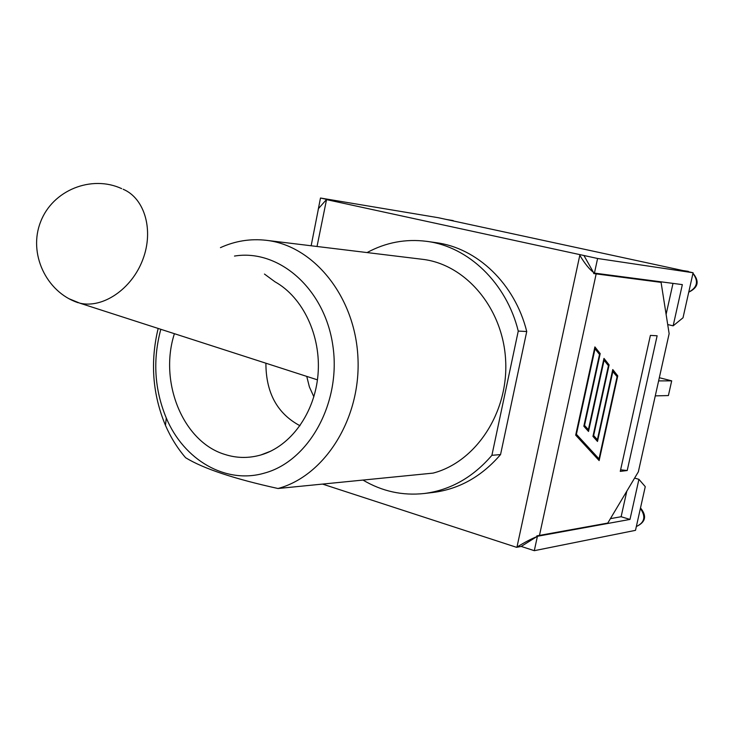 <?xml version="1.0" encoding="UTF-8"?>
<svg xmlns="http://www.w3.org/2000/svg" width="734" height="734" viewBox="0 0 734 734"><rect width="100%" height="100%" fill="white"/><g stroke="black" fill="none" stroke-linecap="round" stroke-linejoin="round"><path stroke-width="1.1" d="M658.609 380.909L671.693 380.845L659.325 377.716M655.279 395.883L668.399 395.562L671.693 380.845M264.46 274.057L274.984 281.801C303.014 297.362 321.263 335.943 318.015 374.505C314.849 413.086 290.71 446.364 260.864 454.97C248.688 458.429 236.642 458.245 224.742 454.401C182.931 441.785 158.764 381.964 174.408 333.686M123.165 189.253C144.745 198.336 154.03 230.329 142.781 259.634C131.799 289.022 102.852 308.693 79.813 303.16L68.968 298.72M234.485 256.065C278.837 248.707 324.85 288.774 332.86 345.677C341.393 402.461 309.142 460.943 264.772 473.008C225.733 484.669 183.922 460.025 166.288 418.041C154.434 389.424 152.608 359.844 160.819 329.3M300.004 425.748C277.287 413.646 265.919 392.8 265.901 363.211M158.159 328.437C150.094 361.935 152.525 394.241 165.453 425.335C170.719 437.436 177.435 448.235 185.61 457.722C203.309 468.586 234.109 478.843 278.002 488.505C324.859 475.944 361.137 418.408 357.935 357.522C355.128 296.6 313.693 245.569 266.295 240.312C250.441 238.504 235.164 240.945 220.448 247.642M266.295 240.312L422.27 259.286C465.576 264.148 503.065 308.17 505.643 360.385C508.561 412.563 475.825 462.016 433.088 473.109L278.002 488.505M268.415 452.236L267.864 452.272M367.073 252.569C385.91 242.385 405.847 238.651 426.885 241.376L435.95 242.651C477.128 247.899 514.938 283.728 526.737 331.52L500.551 454.575L491.899 455.319C472.907 477.412 450.355 490.138 424.243 493.505C402.452 495.845 382.029 491.367 362.981 480.064M500.551 454.575C481.697 476.458 459.282 489.073 433.326 492.422L424.243 493.505M426.885 241.376C468.31 246.661 506.377 282.819 518.259 331.071L491.899 455.319M526.737 331.52L518.259 331.071M650.397 335.392L657.132 335.777L627.212 470.531L620.267 471.375L650.397 335.392M655.389 281.104L661.077 282.37L593.687 273.562L593.806 273.02L682.345 284.618L673.151 325.832L683.015 317.785L693.089 272.754L597.604 258.487L594.421 273.158M537.352 536.591L534.297 550.683L635.497 530.343L645.259 486.651L638.919 479.33L629.983 519.424L536.765 536.398L536.875 535.875L607.77 523.076L638.351 471.815L669.142 333.658L661.077 282.37M317.024 246.486L326.538 199.62L583.934 255.505L593.806 273.02M593.879 272.709C589.448 269.406 584.759 263.598 579.805 255.285L516.975 547.069C524.599 542.362 531.168 538.903 536.701 536.701L521.204 546.426L516.58 547.325L322.529 484.082M603.972 358.394L609.11 364.908L593.641 435.546L597.375 439.721L612.771 369.551L617.762 375.872L599.137 460.585L575.685 435.143L594.898 346.907L600.201 353.623L584.539 425.39L588.384 429.684L603.972 358.394M326.19 199.896L318.455 208.603L318.116 210.3M326.538 199.62L331.786 200.492L320.483 198.024L318.116 210.098M612.881 371.34L597.494 441.455L592.953 436.391L608.431 365.716L604.082 360.229L588.512 431.454L583.833 426.234L599.504 354.439L595.026 348.778L576.401 434.28L599.017 458.888L617.092 376.67L612.56 371.257L597.219 441.152M599.017 458.888L576.08 434.189L595.026 348.778M604.082 360.229L588.237 431.152M609.11 364.908L603.917 358.651M588.384 429.684L584.218 425.298L599.88 353.54L594.843 347.164M598.871 460.301L617.45 375.79L612.716 369.798M597.375 439.721L593.32 435.464L608.798 364.835M620.615 469.797L627.212 470.531M534.297 550.683L521.204 546.426M583.934 255.505L597.604 258.487M320.483 198.024L438.299 217.714L693.089 272.754M638.919 479.33L634.616 478.082M667.711 324.556L673.151 325.832M672.995 283.407L666.105 314.381M626.808 491.174L621.12 516.727L610.404 518.654M629.983 519.424L621.12 516.727M539.407 535.701L596.155 273.947M640.387 508.451C646.012 516.534 644.691 522.553 636.433 526.489C645.672 522.131 647.03 515.947 640.507 507.946M692.933 273.433C698.768 281.25 697.373 287.471 688.758 292.095M317.446 379.845L79.813 303.16M306.748 376.386L309.39 386.91L313.858 396.791M121.67 188.638C91.493 174.655 52.628 190.143 40.599 221.861C28.076 253.368 46.132 291.884 77.731 302.582L78.235 302.757M270.828 451.126L260.864 454.97M166.288 418.041L165.453 425.335M311.152 245.771L318.455 208.603M446.446 219.475L453.245 220.604M688.74 292.187C698.254 287.572 699.658 281.269 692.969 273.259M682.932 270.562L688.318 271.369"/></g></svg>
